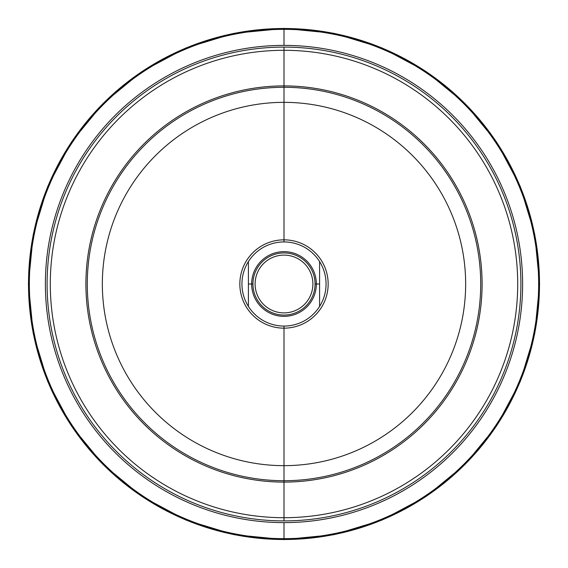 <?xml version="1.0" encoding="UTF-8"?>
<svg xmlns="http://www.w3.org/2000/svg" width="568" height="568" viewBox="0 0 568 568"><rect width="100%" height="100%" fill="white"/><g stroke="black" fill="none" stroke-linecap="round" stroke-linejoin="round"><path stroke-width="0.85" d="M315.062 284A31.062 31.062 0 0 0 284 252.938A31.062 31.062 0 0 0 252.938 284A31.062 31.062 0 0 0 284 315.062A31.062 31.062 0 0 0 315.062 284A31.062 31.062 0 0 0 284 252.938A31.062 31.062 0 0 0 252.938 284L251.645 284A32.355 32.355 0 0 1 284 251.645A32.355 32.355 0 0 1 316.355 284L315.062 284L316.355 284A32.355 32.355 0 0 0 284 251.645A32.355 32.355 0 0 0 251.645 284L248.408 284L248.408 261.585A42.06 42.06 0 0 1 319.592 261.585L319.592 284L316.355 284L319.592 284L319.592 261.585A42.06 42.06 0 0 0 248.408 261.585L248.408 284L251.645 284A32.355 32.355 0 0 0 284 316.355A32.355 32.355 0 0 0 316.355 284A32.355 32.355 0 0 1 284 316.355A32.355 32.355 0 0 1 251.645 284L252.938 284A31.062 31.062 0 0 0 284 315.062A31.062 31.062 0 0 0 315.062 284M284 312.897A28.897 28.897 0 0 1 255.103 284A28.897 28.897 0 0 1 284 255.103A28.897 28.897 0 0 1 312.897 284A28.897 28.897 0 0 1 284 312.897A28.897 28.897 0 0 0 312.897 284A28.897 28.897 0 0 0 284 255.103A28.897 28.897 0 0 0 255.103 284A28.897 28.897 0 0 0 284 312.897M319.592 306.415L319.592 284L319.592 306.415A42.06 42.06 0 0 1 248.408 306.415L248.408 284L248.408 306.415A42.06 42.06 0 0 0 326.06 284A42.06 42.06 0 0 0 319.592 261.585A42.06 42.06 0 0 1 319.592 306.415M241.94 284A42.06 42.06 0 0 0 248.408 306.415A42.06 42.06 0 0 1 248.408 261.585A42.06 42.06 0 0 0 241.94 284M248.408 261.585A42.06 42.06 0 0 1 319.592 261.585M284 241.94L284 239.838A44.162 44.162 0 0 1 328.162 284A44.162 44.162 0 0 1 284 328.162L284 326.06L284 328.162A44.162 44.162 0 0 1 239.838 284A44.162 44.162 0 0 1 284 239.838L284 241.94M284 328.162A44.162 44.162 0 0 1 239.838 284A44.162 44.162 0 0 1 284 239.838L284 102.346A181.653 181.653 0 0 0 102.346 284A181.653 181.653 0 0 0 284 465.654L284 328.162L284 465.654A181.653 181.653 0 0 0 465.654 284A181.653 181.653 0 0 0 284 102.346L284 239.838A44.162 44.162 0 0 1 328.162 284A44.162 44.162 0 0 1 284 328.162M284 87.287A196.713 196.713 0 0 1 480.713 284A196.713 196.713 0 0 1 284 480.713L284 465.654A181.653 181.653 0 0 0 465.654 284A181.653 181.653 0 0 0 284 102.346L284 87.287A196.713 196.713 0 0 1 480.713 284A196.713 196.713 0 0 1 284 480.713L284 482.097A198.097 198.097 0 0 0 482.097 284A198.097 198.097 0 0 0 284 85.903L284 87.287L284 85.903A198.097 198.097 0 0 0 85.903 284A198.097 198.097 0 0 0 284 482.097L284 480.713A196.713 196.713 0 0 1 87.287 284A196.713 196.713 0 0 1 284 87.287L284 102.346A181.653 181.653 0 0 0 102.346 284A181.653 181.653 0 0 0 284 465.654L284 480.713A196.713 196.713 0 0 1 87.287 284A196.713 196.713 0 0 1 284 87.287M284 85.903A198.097 198.097 0 0 0 85.903 284A198.097 198.097 0 0 0 284 482.097L284 517.704A233.704 233.704 0 0 1 50.296 284A233.704 233.704 0 0 1 284 50.296L284 85.903L284 50.296A233.704 233.704 0 0 1 517.704 284A233.704 233.704 0 0 1 284 517.704L284 482.097A198.097 198.097 0 0 0 482.097 284A198.097 198.097 0 0 0 284 85.903M284 50.296A233.704 233.704 0 0 1 517.704 284A233.704 233.704 0 0 1 284 517.704L284 520.899A236.899 236.899 0 0 0 520.899 284A236.899 236.899 0 0 0 284 47.101L284 50.296L284 47.101A236.899 236.899 0 0 0 47.101 284A236.899 236.899 0 0 0 284 520.899L284 517.704A233.704 233.704 0 0 1 50.296 284A233.704 233.704 0 0 1 284 50.296M284 522.617A238.617 238.617 0 0 1 45.383 284A238.617 238.617 0 0 1 284 45.383A238.617 238.617 0 0 1 522.617 284A238.617 238.617 0 0 1 284 522.617L284 538.649A254.649 254.649 0 0 1 29.351 284A254.649 254.649 0 0 1 284 29.351L284 45.383A238.617 238.617 0 0 0 45.383 284A238.617 238.617 0 0 0 284 522.617A238.617 238.617 0 0 0 522.617 284A238.617 238.617 0 0 0 284 45.383L284 29.351A254.649 254.649 0 0 1 538.649 284A254.649 254.649 0 0 1 284 538.649L284 522.617M284 520.899A236.899 236.899 0 0 0 520.899 284A236.899 236.899 0 0 0 284 47.101A236.899 236.899 0 0 0 47.101 284A236.899 236.899 0 0 0 284 520.899M284 29.351L284 28.499A255.501 255.501 0 0 1 539.501 284A255.501 255.501 0 0 1 284 539.501L284 538.649A254.649 254.649 0 0 0 538.649 284A254.649 254.649 0 0 0 284 29.351A254.649 254.649 0 0 0 29.351 284A254.649 254.649 0 0 0 284 538.649L284 539.501A255.501 255.501 0 0 1 28.499 284A255.501 255.501 0 0 1 284 28.499L284 29.351M284 28.4L284 28.499A255.501 255.501 0 0 0 28.499 284A255.501 255.501 0 0 0 284 539.501L284 539.501A255.501 255.501 0 0 0 539.501 284A255.501 255.501 0 0 0 284 28.499L234.137 33.313L186.183 47.854L141.993 71.476L103.262 103.262L71.476 141.993L47.854 186.183L33.313 234.137L28.4 284L33.313 333.863L47.854 381.817L71.476 426L103.262 464.738L141.993 496.524L186.183 520.146L234.137 534.687L284 539.6L333.863 534.687L381.817 520.146L426.007 496.524L464.738 464.738L496.524 426L520.146 381.817L534.687 333.863L539.6 284L534.687 234.137L520.146 186.183L496.524 141.993L464.738 103.262L426.007 71.476L381.817 47.854L333.863 33.313L284 28.4"/></g></svg>
